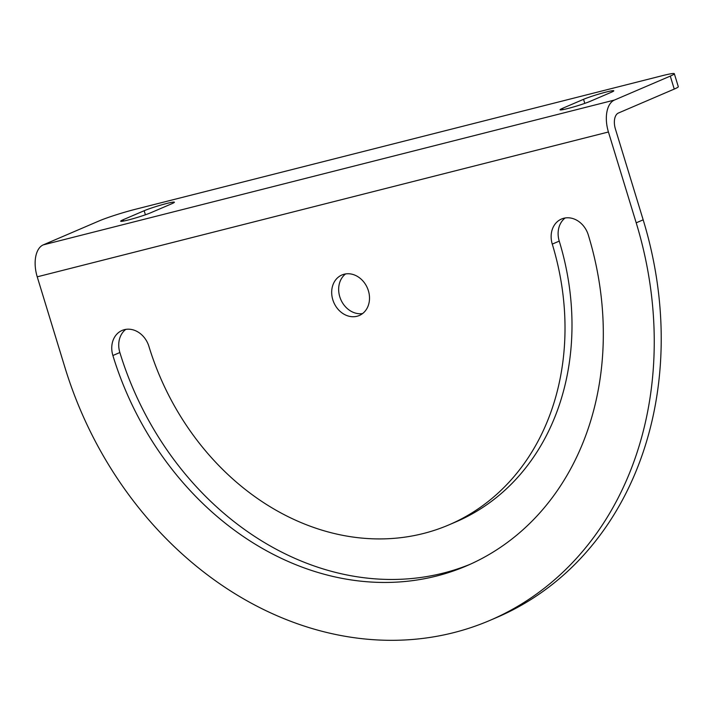 <?xml version="1.0" encoding="UTF-8"?>
<svg xmlns="http://www.w3.org/2000/svg" width="714" height="714" viewBox="0 0 714 714"><rect width="100%" height="100%" fill="white"/><g stroke="black" fill="none" stroke-linecap="round" stroke-linejoin="round"><path stroke-width="1.07" d="M636.201 222.822A353.742 293.516 66.8 0 1 490.018 620.35A353.742 293.516 66.8 0 1 453.747 632.631A353.742 293.516 66.8 0 1 64.992 367.656L37.226 276.827A27.212 15.056 -104.2 0 1 43.242 244.884L99.076 220.938A27.212 1.972 163 0 1 135.008 209.38L662.271 75.693A27.212 1.972 163 0 1 674.328 73.72A27.212 1.972 163 0 1 670.276 76.103L674.248 89.08L618.413 113.026A13.602 7.533 75.8 0 0 615.406 128.993L643.171 219.832L636.201 222.822L608.426 131.992A27.212 15.056 -104.2 0 1 614.451 100.049L670.276 76.103M490.018 620.35L496.998 617.36A353.742 293.516 -113.2 0 0 643.171 219.832M357.027 316.266A22.045 18.287 -113.2 0 0 359.285 315.499A22.045 18.287 -113.2 0 0 367.933 289.366A22.045 18.287 -113.2 0 0 344.166 274.221A22.045 18.287 -113.2 0 0 341.908 274.988A22.045 18.287 -113.2 0 0 333.259 301.112A22.045 18.287 -113.2 0 0 357.027 316.266M552.27 244.108A249.793 207.265 66.8 0 1 449.052 524.817A249.793 207.265 66.8 0 1 423.438 533.492A249.793 207.265 66.8 0 1 148.914 346.379A22.312 18.51 -113.2 0 0 122.112 330.439A22.312 18.51 -113.2 0 0 112.883 355.518A294.427 244.295 -113.2 0 0 436.45 576.055A294.427 244.295 -113.2 0 0 466.635 565.836A294.427 244.295 -113.2 0 0 588.3 234.968A22.312 18.51 -113.2 0 0 561.499 219.028A22.312 18.51 -113.2 0 0 552.27 244.108L559.249 241.109A249.793 207.265 -113.2 0 1 456.032 521.827L449.052 524.817M125.78 329.377A22.312 18.51 -113.2 0 0 119.863 352.52A294.427 244.295 -113.2 0 0 443.43 573.065A294.427 244.295 -113.2 0 0 470.115 564.301M345.585 273.926A22.045 18.287 -113.2 0 0 340.765 299.461A22.045 18.287 -113.2 0 0 362.578 313.562M565.167 217.966A22.312 18.51 -113.2 0 0 559.249 241.109M674.248 89.08A27.212 1.972 -17 0 0 678.3 86.697L674.328 73.72M562.614 108.296A17.145 1.241 -17 0 0 560.062 109.804A17.145 1.241 -17 0 0 572.048 107.377A17.145 1.241 -17 0 0 590.299 101.281L611.238 92.302A17.145 1.241 -17 0 0 613.79 90.794A17.145 1.241 -17 0 0 601.795 93.222A17.145 1.241 -17 0 0 583.552 99.317L562.614 108.296L563.016 109.617M171.851 203.713A17.145 1.241 -17 0 0 174.403 202.214A17.145 1.241 -17 0 0 162.408 204.632A17.145 1.241 -17 0 0 144.166 210.728L123.227 219.707A17.145 1.241 -17 0 0 120.675 221.215A17.145 1.241 -17 0 0 132.67 218.796A17.145 1.241 -17 0 0 150.913 212.692L171.851 203.713M119.863 352.52L112.883 355.518M37.226 276.827L608.426 131.992M614.451 100.049L43.242 244.884M583.552 99.317L584.793 103.378M145.406 214.789L144.166 210.728M123.629 221.028L123.227 219.707"/></g></svg>
